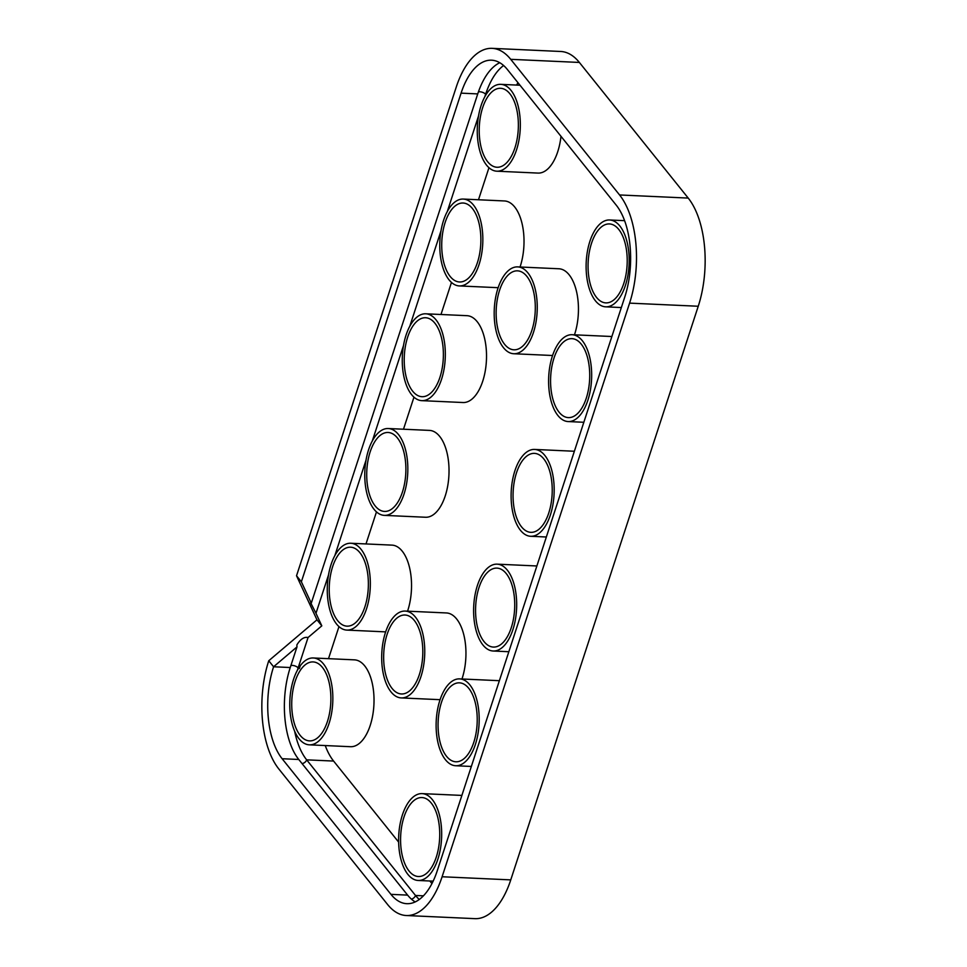 <?xml version="1.0" encoding="UTF-8"?>
<svg xmlns="http://www.w3.org/2000/svg" width="967" height="967" viewBox="0 0 967 967"><rect width="100%" height="100%" fill="white"/><g stroke="black" fill="none" stroke-linecap="round" stroke-linejoin="round"><path stroke-width="1.45" d="M328.514 574.942L315.979 613.296L310.649 602.719L311.277 603.154L477.734 93.908A67.182 33.18 92.6 0 1 499.782 62.722M503.602 65.514A67.182 33.18 -87.4 0 0 485.627 94.258L484.805 96.785M478.508 116.04L447.298 211.519M441.012 230.762L409.803 326.242M403.517 345.497L372.307 440.964M366.01 460.219L334.812 555.687M415.218 901.909A67.182 33.18 92.6 0 1 407.615 895.116L298.767 759.482A67.182 33.18 92.6 0 1 290.245 667.532L296.978 646.923L296.869 644.904C300.411 639.127 304.146 636.673 308.062 637.507L298.138 667.895A67.182 33.18 -87.4 0 0 297.389 670.264M294.621 731.149A67.182 33.18 -87.4 0 0 306.66 759.844L415.508 895.478A67.182 33.18 -87.4 0 0 419.279 899.467M301.366 581.796L461.078 93.146A67.182 33.18 92.6 0 1 491.55 60.196A67.182 33.18 92.6 0 1 507.385 69.515L616.233 205.149A67.182 33.18 92.6 0 1 624.755 297.099L437.265 870.723A67.182 33.18 92.6 0 1 406.793 903.686A67.182 33.18 92.6 0 1 390.958 894.354L282.122 758.72A67.182 33.18 92.6 0 1 273.588 666.771L268.753 660.751L316.971 619.823L296.531 575.764L301.366 581.796L311.277 603.154M316.971 619.823L321.806 625.842L308.062 637.507M315.979 613.296L321.806 625.842M296.978 646.923L273.588 666.771L290.245 667.532M298.791 667.871A43.467 21.467 -87.4 0 0 290.511 715.616A43.467 21.467 -87.4 0 0 309.331 744.832A43.467 21.467 -87.4 0 0 329.046 723.509A43.467 21.467 -87.4 0 0 313.284 657.971A43.467 21.467 -87.4 0 0 300.266 665.731L299.347 668.56L298.791 667.871L299.746 667.339M327.426 721.491A39.514 19.521 92.6 0 1 309.5 740.879A39.514 19.521 92.6 0 1 291.804 700.519A39.514 19.521 92.6 0 1 313.103 661.924A39.514 19.521 92.6 0 1 327.426 721.491M268.753 660.751A79.04 39.043 -87.4 0 0 278.786 768.922L387.634 904.556A79.04 39.043 -87.4 0 0 406.261 915.519A79.04 39.043 -87.4 0 0 442.1 876.755L629.59 303.13A79.04 39.043 -87.4 0 0 619.569 194.959L510.721 59.325A79.04 39.043 -87.4 0 0 492.094 48.35A79.04 39.043 -87.4 0 0 456.243 87.115L296.531 575.764M328.502 658.672L338.97 626.616M365.997 543.95L376.477 511.881M403.493 429.215L413.973 397.159M440.988 314.493L451.468 282.437M478.484 199.77L488.964 167.714M406.261 915.519L474.906 918.65A79.04 39.043 -87.4 0 0 510.757 879.885L698.247 306.249A79.04 39.043 -87.4 0 0 688.214 198.078L579.366 62.444A79.04 39.043 -87.4 0 0 560.739 51.481L492.094 48.35M586.268 398.235A39.514 19.521 92.6 0 1 568.342 417.611A39.514 19.521 92.6 0 1 550.646 377.251A39.514 19.521 92.6 0 1 571.944 338.655A39.514 19.521 92.6 0 1 586.268 398.235M439.925 377.323A39.514 19.521 92.6 0 1 421.999 396.7A39.514 19.521 92.6 0 1 404.303 356.339A39.514 19.521 92.6 0 1 425.601 317.744A39.514 19.521 92.6 0 1 439.925 377.323M623.763 283.5A39.514 19.521 92.6 0 1 605.838 302.889A39.514 19.521 92.6 0 1 588.141 262.516A39.514 19.521 92.6 0 1 609.44 223.933A39.514 19.521 92.6 0 1 623.763 283.5M531.85 330.412A39.514 19.521 92.6 0 1 513.924 349.8A39.514 19.521 92.6 0 1 496.216 309.428A39.514 19.521 92.6 0 1 517.514 270.845A39.514 19.521 92.6 0 1 531.85 330.412M514.915 147.866A39.514 19.521 92.6 0 1 497.002 167.255A39.514 19.521 92.6 0 1 479.294 126.882A39.514 19.521 92.6 0 1 500.592 88.299A39.514 19.521 92.6 0 1 514.915 147.866M477.42 262.589A39.514 19.521 92.6 0 1 459.494 281.977A39.514 19.521 92.6 0 1 441.798 241.617A39.514 19.521 92.6 0 1 463.096 203.022A39.514 19.521 92.6 0 1 477.42 262.589M548.773 512.957A39.514 19.521 92.6 0 1 530.847 532.333A39.514 19.521 92.6 0 1 513.139 491.973A39.514 19.521 92.6 0 1 534.437 453.378A39.514 19.521 92.6 0 1 548.773 512.957M473.77 742.402A39.514 19.521 92.6 0 1 455.856 761.791A39.514 19.521 92.6 0 1 438.148 721.418A39.514 19.521 92.6 0 1 459.446 682.835A39.514 19.521 92.6 0 1 473.77 742.402M511.277 627.68A39.514 19.521 92.6 0 1 493.351 647.068A39.514 19.521 92.6 0 1 475.643 606.696A39.514 19.521 92.6 0 1 496.941 568.112A39.514 19.521 92.6 0 1 511.277 627.68M402.429 492.046A39.514 19.521 92.6 0 1 384.503 511.434A39.514 19.521 92.6 0 1 366.795 471.062A39.514 19.521 92.6 0 1 388.093 432.479A39.514 19.521 92.6 0 1 402.429 492.046M436.274 857.137A39.514 19.521 92.6 0 1 418.348 876.513A39.514 19.521 92.6 0 1 400.652 836.153A39.514 19.521 92.6 0 1 421.95 797.557A39.514 19.521 92.6 0 1 436.274 857.137M419.352 674.591A39.514 19.521 92.6 0 1 401.426 693.968A39.514 19.521 92.6 0 1 383.73 653.607A39.514 19.521 92.6 0 1 405.028 615.012A39.514 19.521 92.6 0 1 419.352 674.591M364.922 606.768A39.514 19.521 92.6 0 1 347.008 626.157A39.514 19.521 92.6 0 1 329.3 585.784A39.514 19.521 92.6 0 1 350.598 547.201A39.514 19.521 92.6 0 1 364.922 606.768M313.284 657.971L354.478 659.857A43.467 21.467 92.6 0 1 370.228 725.383A43.467 21.467 92.6 0 1 350.513 746.705L309.331 744.832M366.541 608.775A43.467 21.467 -87.4 0 0 350.779 543.249A43.467 21.467 -87.4 0 0 327.354 585.7A43.467 21.467 -87.4 0 0 346.827 630.097A43.467 21.467 -87.4 0 0 366.541 608.775M350.779 543.249L391.973 545.122A43.467 21.467 92.6 0 1 407.736 610.66A43.467 21.467 92.6 0 1 407.554 611.18M550.38 514.964A43.467 21.467 -87.4 0 0 534.618 449.437A43.467 21.467 -87.4 0 0 511.192 491.889A43.467 21.467 -87.4 0 0 530.665 536.286A43.467 21.467 -87.4 0 0 550.38 514.964M479.04 264.607A43.467 21.467 -87.4 0 0 463.278 199.069A43.467 21.467 -87.4 0 0 439.852 241.52A43.467 21.467 -87.4 0 0 459.313 285.93A43.467 21.467 -87.4 0 0 479.04 264.607M463.278 199.069L504.46 200.955A43.467 21.467 92.6 0 1 520.222 266.481A43.467 21.467 92.6 0 1 520.053 267.001M516.535 149.873A43.467 21.467 -87.4 0 0 500.773 84.347A43.467 21.467 -87.4 0 0 477.347 126.798A43.467 21.467 -87.4 0 0 496.82 171.195A43.467 21.467 -87.4 0 0 516.535 149.873M560.993 136.311A43.467 21.467 92.6 0 1 557.717 151.759A43.467 21.467 92.6 0 1 538.003 173.081L496.82 171.195M533.458 332.418A43.467 21.467 -87.4 0 0 517.696 266.892A43.467 21.467 -87.4 0 0 494.27 309.343A43.467 21.467 -87.4 0 0 513.743 353.741A43.467 21.467 -87.4 0 0 533.458 332.418M517.696 266.892L558.89 268.766A43.467 21.467 92.6 0 1 574.652 334.292A43.467 21.467 92.6 0 1 574.471 334.812M420.959 676.598A43.467 21.467 -87.4 0 0 405.197 611.071A43.467 21.467 -87.4 0 0 381.772 653.523A43.467 21.467 -87.4 0 0 401.245 697.92A43.467 21.467 -87.4 0 0 420.959 676.598M405.197 611.071L446.391 612.945A43.467 21.467 92.6 0 1 462.153 678.471A43.467 21.467 92.6 0 1 461.984 678.991M437.882 859.143A43.467 21.467 -87.4 0 0 422.132 793.617A43.467 21.467 -87.4 0 0 398.694 836.056A43.467 21.467 -87.4 0 0 418.167 880.466A43.467 21.467 -87.4 0 0 437.882 859.143M404.037 494.052A43.467 21.467 -87.4 0 0 388.275 428.526A43.467 21.467 -87.4 0 0 364.849 470.977A43.467 21.467 -87.4 0 0 384.322 515.375A43.467 21.467 -87.4 0 0 404.037 494.052M388.275 428.526L429.469 430.4A43.467 21.467 92.6 0 1 445.231 495.926A43.467 21.467 92.6 0 1 425.516 517.248L384.322 515.375M625.383 285.519A43.467 21.467 -87.4 0 0 609.621 219.98A43.467 21.467 -87.4 0 0 586.195 262.432A43.467 21.467 -87.4 0 0 605.668 306.829A43.467 21.467 -87.4 0 0 625.383 285.519M441.532 379.33A43.467 21.467 -87.4 0 0 425.77 313.804A43.467 21.467 -87.4 0 0 402.345 356.243A43.467 21.467 -87.4 0 0 421.817 400.652A43.467 21.467 -87.4 0 0 441.532 379.33M425.77 313.804L466.964 315.677A43.467 21.467 92.6 0 1 482.726 381.203A43.467 21.467 92.6 0 1 463.012 402.526L421.817 400.652M587.876 400.241A43.467 21.467 -87.4 0 0 572.126 334.715A43.467 21.467 -87.4 0 0 548.688 377.154A43.467 21.467 -87.4 0 0 568.161 421.564A43.467 21.467 -87.4 0 0 587.876 400.241M512.885 629.686A43.467 21.467 -87.4 0 0 497.123 564.16A43.467 21.467 -87.4 0 0 473.697 606.611A43.467 21.467 -87.4 0 0 493.17 651.009A43.467 21.467 -87.4 0 0 512.885 629.686M475.389 744.421A43.467 21.467 -87.4 0 0 459.627 678.882A43.467 21.467 -87.4 0 0 436.202 721.334A43.467 21.467 -87.4 0 0 455.675 765.743A43.467 21.467 -87.4 0 0 475.389 744.421M516.692 85.072A67.182 33.18 92.6 0 1 517.901 82.63M398.634 842.1L333.603 761.065A67.182 33.18 92.6 0 1 325.238 745.557M431.935 883.596L429.844 880.997M478.411 91.889A4.545 1.934 -161.9 0 1 485.627 94.258L486.256 94.295M411.386 899.105A4.545 3.445 141.3 0 0 415.508 895.478L423.413 895.829M302.03 763.555A4.545 3.445 141.3 0 0 306.66 759.844L333.603 761.065M290.898 665.526A4.545 1.934 -161.9 0 1 298.138 667.895L298.767 667.919M477.734 93.908L461.078 93.146M407.615 895.116L390.958 894.354M298.767 759.482L282.122 758.72M510.757 879.885L442.1 876.755M698.247 306.249L629.59 303.13M688.214 198.078L619.569 194.959M579.366 62.444L510.721 59.325M385.664 631.874L346.827 630.097M574.374 451.251L534.618 449.437M546.343 536.999L530.665 536.286M498.15 287.695L459.313 285.93M519.992 85.229L500.773 84.347M552.58 355.505L513.743 353.741M440.082 699.685L401.245 697.92M461.875 795.418L422.132 793.617M433.143 881.142L418.167 880.466M624.597 220.669L609.621 219.98M621.346 307.554L605.668 306.829M611.869 336.516L572.126 334.715M583.838 422.277L568.161 421.564M536.878 565.973L497.123 564.16M508.847 651.722L493.17 651.009M499.383 680.695L459.627 678.882M471.352 766.456L455.675 765.743"/></g></svg>
